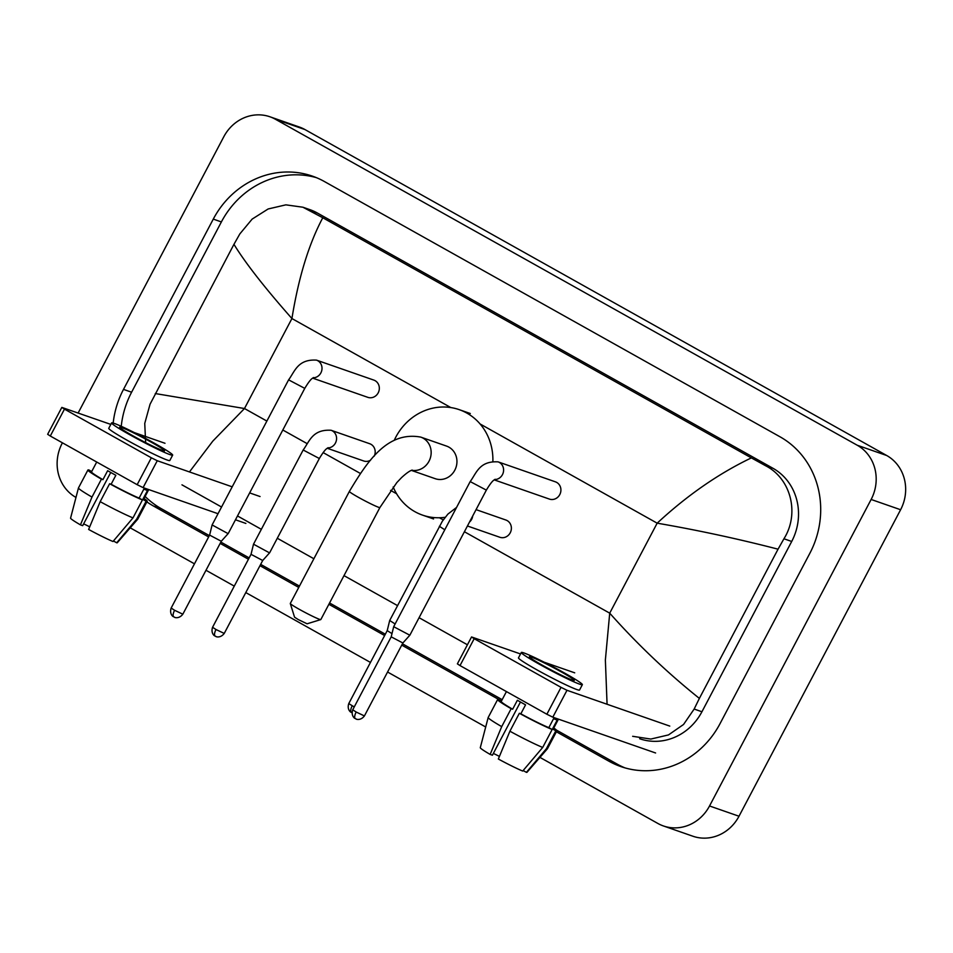 <?xml version="1.0" encoding="UTF-8"?>
<svg xmlns="http://www.w3.org/2000/svg" width="953" height="953" viewBox="0 0 953 953"><rect width="100%" height="100%" fill="white"/><g stroke="black" fill="none" stroke-linecap="round" stroke-linejoin="round"><path stroke-width="1.43" d="M655.593 752.977L552.811 717.18L546.867 714.238L561.043 687.351L566.987 690.294L669.768 726.091M520.529 653.961L471.544 636.961L474.189 638.689L460.013 665.575L546.867 714.238M460.013 665.575L457.369 663.848L471.544 636.961M474.189 638.689L561.043 687.351M544.08 662.168L574.719 672.83M542.626 665.373A25.374 1.572 27.8 0 0 574.29 680.406A25.374 1.572 27.8 0 0 561.055 671.782A25.374 1.572 27.8 0 0 529.391 656.736A25.374 1.572 27.8 0 0 542.626 665.373M506.436 691.58L501.23 701.444A29.436 1.823 27.8 0 0 512.654 709.223L517.372 700.252A29.436 1.823 27.8 0 0 521.315 702.492A29.436 1.823 27.8 0 0 525.568 704.851L520.838 713.809A29.436 1.823 27.8 0 0 548.833 727.651L552.156 729.51L542.71 747.438L522.709 771.06A26.398 1.644 27.8 0 1 498.336 759.017L509.903 731.213L519.349 713.285L520.838 713.809M521.315 652.483L518.48 657.856A34.511 2.144 27.8 0 0 536.479 669.59A34.511 2.144 27.8 0 0 579.531 690.043L582.366 684.671A34.511 2.144 27.8 0 0 564.367 672.937A34.511 2.144 27.8 0 0 521.315 652.483A34.511 2.144 27.8 0 0 539.315 664.217A34.511 2.144 27.8 0 0 582.366 684.671M523.161 770.536L526.39 772.347L546.391 748.724L555.837 730.796L552.514 728.938A29.436 1.823 27.8 0 0 553.312 728.914L558.458 719.146M555.837 730.796A33.498 2.085 27.8 0 0 556.897 730.796A33.498 2.085 27.8 0 0 553.776 728.032M488.174 717.514A33.498 2.085 27.8 0 0 501.707 726.627L490.152 754.419A26.398 1.644 27.8 0 1 480.288 747.7L488.174 717.514A33.498 2.085 27.8 0 0 488.174 717.514L497.633 699.55A33.498 2.085 27.8 0 1 498.693 699.562L501.421 701.086M497.633 699.55A33.498 2.085 27.8 0 0 511.153 708.698L501.707 726.627M512.654 709.223L511.153 708.698M546.391 748.724A33.498 2.085 27.8 0 0 547.439 748.748A33.498 2.085 27.8 0 0 547.451 748.724L556.897 730.796M526.39 772.347A26.398 1.644 27.8 0 0 526.973 772.323L547.439 748.748M499.432 756.396A20.299 1.263 27.8 0 0 493.356 753.418M490.152 754.419L492.415 755.205L520.457 702.016M552.514 728.938L557.243 719.968A29.436 1.823 27.8 0 1 553.562 718.693L548.833 727.651M519.349 713.285A33.498 2.085 27.8 0 0 552.156 729.51M509.903 731.213A33.498 2.085 27.8 0 0 542.71 747.438M320.768 619.593L307.104 623.798L298.265 619.569L294.56 617.187L290.296 603.535A17.261 1.072 27.8 0 0 299.302 609.324A17.261 1.072 27.8 0 0 320.768 619.593A17.261 1.072 27.8 0 0 320.827 619.557L379.902 507.532A17.261 1.072 -152.2 0 1 358.376 497.299A17.261 1.072 -152.2 0 1 349.37 491.426L290.308 603.452A17.261 1.072 27.8 0 0 290.296 603.535M411.351 470.377L435.199 478.68A17.261 15.927 -70.8 0 0 454.807 470.186A17.261 15.927 -70.8 0 0 446.552 446.087L420.761 437.105C387.371 430.935 367.405 461.288 349.37 491.426M394.244 440.334A55.834 51.545 109.2 0 1 395.805 437.129A55.834 51.545 109.2 0 1 459.239 409.659A55.834 51.545 109.2 0 1 492.88 461.216M445.17 517.288A55.834 51.545 109.2 0 1 422.513 515.108A55.834 51.545 109.2 0 1 393.172 486.971M494.226 479.871L549.404 499.086A9.137 8.434 -70.8 0 0 559.78 494.595A9.137 8.434 -70.8 0 0 555.42 481.837L498.097 461.871A9.137 8.434 -70.8 0 1 498.872 462.181A9.137 8.434 -70.8 0 1 502.457 474.63A9.137 8.434 -70.8 0 1 494.667 479.562M355.505 718.693A6.6 2.502 -60.7 0 1 355.35 718.622A6.6 2.502 -60.7 0 1 356.184 712.034L364.415 715.941L402.869 642.989L409.838 635.222L393.684 626.693L470.186 481.587C476.452 473.153 479.335 460.764 498.097 461.871M402.869 642.989L391.206 636.842L393.684 626.693M312.644 378.127L367.822 397.341A9.137 8.434 -70.8 0 0 378.198 392.85A9.137 8.434 -70.8 0 0 373.826 380.092L316.503 360.127A9.137 8.434 -70.8 0 1 317.278 360.448A9.137 8.434 -70.8 0 1 320.875 372.885A9.137 8.434 -70.8 0 1 313.084 377.817M288.604 379.854L304.769 388.371L228.267 533.466L227.553 533.346L212.102 524.948L288.604 379.854C294.87 371.42 297.753 359.019 316.503 360.127M173.922 616.948A6.6 2.502 -60.7 0 1 173.768 616.877A6.6 2.502 -60.7 0 1 174.602 610.289L182.833 614.197L221.287 541.256L209.612 535.098L212.102 524.96M467.435 525.985L499.872 537.278A9.137 8.434 -70.8 0 0 510.248 532.775A9.137 8.434 -70.8 0 0 505.876 520.016L476.059 509.629M395.126 623.965L389.694 620.498L442.359 521.208L447.898 514.096L456.558 507.437M391.993 633.614L387.216 630.636L389.694 620.498M374.207 456.177A9.137 8.434 -70.8 0 0 369.693 443.717L331.084 430.268A9.137 8.434 -70.8 0 1 331.858 430.589A9.137 8.434 -70.8 0 1 335.444 443.026A9.137 8.434 -70.8 0 1 327.653 447.958M303.173 449.995L319.338 458.512L269.675 552.716L268.972 552.573L253.51 544.187L303.173 449.995C309.451 441.561 312.322 429.16 331.084 430.268M215.33 636.187A6.6 2.502 -60.7 0 1 215.175 636.116A6.6 2.502 -60.7 0 1 216.009 629.528L224.241 633.435L262.706 560.495L251.032 554.336L253.51 544.187M327.213 448.267L363.677 460.966A9.137 8.434 -70.8 0 0 370.526 460.216M245.874 523.423L235.474 519.79M218.023 513.715L143.093 487.614L137.161 484.684L151.336 457.797L157.269 460.728L232.198 486.828M110.81 424.407L61.826 407.407L64.47 409.135L50.295 436.021L137.161 484.684M50.295 436.021L47.65 434.294L61.826 407.407M64.47 409.135L151.336 457.797M249.65 492.904L260.05 496.537M134.373 432.602L165 443.276M132.92 435.807A25.374 1.572 27.8 0 0 164.571 450.852A25.374 1.572 27.8 0 0 151.336 442.228A25.374 1.572 27.8 0 0 119.673 427.182A25.374 1.572 27.8 0 0 132.92 435.807M96.718 462.026L91.512 471.89A29.436 1.823 27.8 0 0 102.936 479.657L107.653 470.699A29.436 1.823 27.8 0 0 111.596 472.938A29.436 1.823 27.8 0 0 115.849 475.285L111.132 484.255A29.436 1.823 27.8 0 0 139.126 498.097L142.438 499.956L132.991 517.884L112.99 541.507A26.398 1.644 27.8 0 1 88.629 529.451L100.184 501.659L109.631 483.731L111.132 484.255M111.596 422.918L108.761 428.302A34.511 2.144 27.8 0 0 126.761 440.036A34.511 2.144 27.8 0 0 169.825 460.49L172.66 455.117A34.511 2.144 27.8 0 0 154.648 443.383A34.511 2.144 27.8 0 0 111.596 422.918A34.511 2.144 27.8 0 0 129.596 434.651A34.511 2.144 27.8 0 0 172.66 455.117M113.443 540.97L116.683 542.793L136.672 519.159L146.131 501.242L142.807 499.372A29.436 1.823 27.8 0 0 143.593 499.348L148.739 489.592M146.131 501.242A33.498 2.085 27.8 0 0 147.191 501.242A33.498 2.085 27.8 0 0 144.058 498.467M78.456 487.948A33.498 2.085 27.8 0 0 91.988 497.061L80.433 524.865A26.398 1.644 27.8 0 1 70.57 518.146L78.456 487.948A33.498 2.085 27.8 0 0 78.456 487.948L87.926 469.996A33.498 2.085 27.8 0 1 88.986 470.008L91.702 471.532M87.926 469.996A33.498 2.085 27.8 0 0 101.435 479.145L91.988 497.061M102.936 479.657L101.435 479.145M136.672 519.159A33.498 2.085 27.8 0 0 137.72 519.194A33.498 2.085 27.8 0 0 137.732 519.171L147.191 501.242M116.683 542.793A26.398 1.644 27.8 0 0 117.267 542.757L137.72 519.194M89.713 526.83A20.299 1.263 27.8 0 0 83.638 523.864M80.433 524.865L82.697 525.651L110.739 472.462M142.807 499.372L147.524 490.414A29.436 1.823 27.8 0 1 143.843 489.127L139.126 498.097M109.631 483.731A33.498 2.085 27.8 0 0 142.438 499.956M100.184 501.659A33.498 2.085 27.8 0 0 132.991 517.884M78.134 413.018L223.788 136.767A40.61 37.489 109.2 0 1 269.925 116.778L299.397 127.047A40.61 37.489 109.2 0 1 304.936 129.548L886.731 455.522A40.61 37.489 109.2 0 1 900.609 509.736L739.004 816.233A40.61 37.489 109.2 0 1 692.879 836.222L663.407 825.953A40.61 37.489 109.2 0 1 657.856 823.452L539.934 757.385M269.925 116.778A40.61 37.489 109.2 0 1 275.465 119.28L857.259 445.254A40.61 37.489 109.2 0 1 871.137 499.467L709.532 805.976A40.61 37.489 109.2 0 1 663.407 825.953M75.978 497.442A40.61 37.489 109.2 0 1 62.183 443.264L62.433 442.811M485.696 726.996L387.573 672.02M370.455 662.43L245.791 592.575M234.271 586.119L205.991 570.275M194.472 563.831L130.227 527.831M556.385 731.773L608.943 761.221A87.295 80.6 -70.8 0 0 620.856 766.581A87.295 80.6 -70.8 0 0 720.051 723.625L809.824 553.348A87.295 80.6 -70.8 0 0 779.995 436.784L324.389 181.523A87.295 80.6 -70.8 0 0 312.465 176.15A87.295 80.6 -70.8 0 0 213.281 219.107L123.497 389.396A87.295 80.6 -70.8 0 0 113.181 423.061M146.857 501.874A87.295 80.6 -70.8 0 0 153.338 505.948L208.647 536.944M220.167 543.389L248.447 559.232M259.966 565.689L298.754 587.429M328.88 604.297L384.631 635.544M401.749 645.133L501.469 701.003M316.479 177.675A87.295 80.6 -70.8 0 0 221.382 221.93L131.609 392.207A87.295 80.6 -70.8 0 0 121.245 426.289M556.492 730.117L617.044 764.044A87.295 80.6 -70.8 0 0 624.954 767.88M145.118 496.453A87.295 80.6 -70.8 0 0 161.438 508.771L209.35 535.61M220.858 542.066L249.15 557.91M260.657 564.367L299.456 586.095M329.571 602.975L385.334 634.221M402.452 643.799L502.16 699.669M639.654 738.73A54.821 50.604 -70.8 0 0 701.932 711.76L791.705 541.471A54.821 50.604 -70.8 0 0 772.978 468.292L317.373 213.019A54.821 50.604 -70.8 0 0 309.892 209.648L302.899 207.218L322.781 217.761C308.82 243.98 298.539 277.573 291.928 318.54C264.577 287.568 245.255 262.825 233.95 244.325L239.834 233.914L252.152 219.095L268.15 208.969L285.876 204.847L302.899 207.218M607.073 704.255L605.369 660.024L609.717 613.16C637.307 644.216 667.195 672.639 699.371 698.406L694.153 709.056L683.551 724.471L668.494 734.918L650.828 739.063L632.661 736.3M467.423 644.776L419.082 617.699M397.544 605.62L343.997 575.624M313.871 558.744L277.299 538.254M261.348 529.32L237.5 515.954M221.549 507.02L181.963 484.839M145.666 443.276L144.749 423.406L150.062 404.203L233.95 244.325M699.371 698.406L778.053 549.178C737.932 538.814 697.644 530.142 657.165 523.173C687.208 495.334 718.61 473.57 751.357 457.893L322.781 217.761M751.357 457.893L765.462 465.672C791.228 478.716 799.71 513.881 783.938 538.767L778.053 549.178M155.279 393.553L244.48 408.527L212.829 441.096L189.444 471.938M566.987 690.294L552.811 717.18M411.601 470.282A17.261 15.927 -70.8 0 0 429.017 461.204A17.261 15.927 -70.8 0 0 423.12 438.166A17.261 15.927 -70.8 0 0 420.761 437.105M495.167 479.264C494.333 480.241 493.046 478.966 486.352 490.116L470.186 481.587M356.184 712.034L352.741 709.782L391.206 636.842M174.602 610.289L171.159 608.05L209.612 535.098M354.242 706.947L348.762 703.588L387.216 630.636M351.526 712.487A6.6 2.502 -60.7 0 1 351.371 712.415A6.6 2.502 -60.7 0 1 352.205 705.828M469.507 522.053A9.137 8.434 -70.8 0 0 471.64 519.337A9.137 8.434 -70.8 0 0 472.7 516.014M444.789 529.773L439.369 526.294M216.009 629.528L212.567 627.277L251.032 554.336M157.269 460.728L143.093 487.614M464.397 531.738L609.717 613.16L657.165 523.173L480.098 423.966M266.876 421.071L244.48 408.527L291.928 318.54L450.817 407.562M282.815 430.006L307.057 443.586M323.115 452.58L360.294 473.415M390.575 490.378L396.591 493.749M439.44 517.753L443.252 519.885M275.465 119.28L304.936 129.548M709.532 805.976L739.004 816.233M871.137 499.467L900.609 509.736M857.259 445.254L886.731 455.522M221.382 221.93L213.281 219.107M617.044 764.044L608.943 761.221M161.438 508.771L153.338 505.948M131.609 392.207L123.497 389.396M701.932 711.76L694.153 709.056M317.373 213.019L309.856 210.399M772.978 468.292L765.462 465.672M791.705 541.471L783.938 538.767M379.902 507.532L396.805 482.599L401.463 477.691C406.264 473.26 409.85 470.722 412.208 470.079M459.239 409.659L470.294 413.507M422.513 515.108L433.567 518.956M364.415 715.941C360.21 721.421 355.112 718.776 356.303 719.062L354.659 718.181C355.529 718.991 350.609 716.251 352.741 709.782M486.352 490.116L409.85 635.21M182.833 614.197C178.628 619.676 173.529 617.044 174.721 617.318L173.077 616.436C173.946 617.258 169.026 614.506 171.159 608.05M221.287 541.256L228.255 533.477M304.769 388.371C311.464 377.221 312.751 378.496 313.573 377.531M351.979 712.725L350.68 711.974C351.55 712.796 346.618 710.045 348.762 703.588M224.241 633.435C220.036 638.915 214.937 636.27 216.14 636.556L214.496 635.675C215.354 636.485 210.434 633.745 212.567 627.277M319.338 458.512C326.045 447.362 327.32 448.637 328.154 447.672M262.706 560.495L269.675 552.716"/></g></svg>
